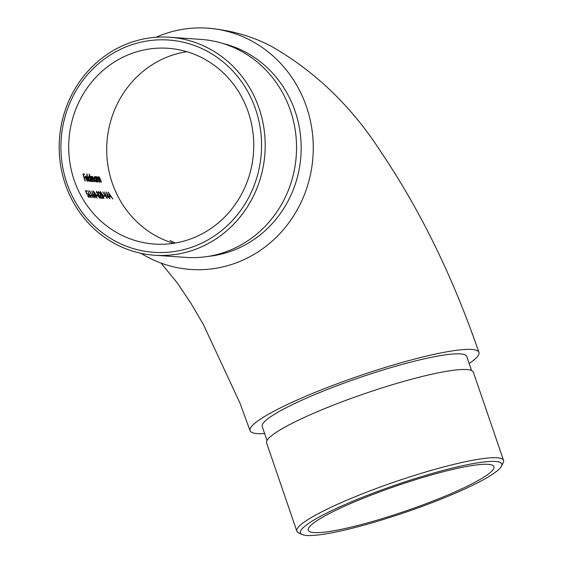 <?xml version="1.0" encoding="UTF-8"?>
<svg xmlns="http://www.w3.org/2000/svg" width="563" height="563" viewBox="0 0 563 563"><rect width="100%" height="100%" fill="white"/><g stroke="black" fill="none" stroke-linecap="round" stroke-linejoin="round"><path stroke-width="0.84" d="M192.722 238.149A98.131 92.501 -86 0 0 248.241 112.037A98.131 92.501 -86 0 0 168.013 48.284A98.131 92.501 -86 0 0 68.953 139.786A98.131 92.501 -86 0 0 154.452 244.068A98.131 92.501 -86 0 0 192.722 238.149M109.947 198.816L109.722 198.795A98.131 92.501 94 0 1 108.884 197.275L107.695 197.191L106.442 191.962A98.131 92.501 -86 0 0 108.743 196.614L109.039 196.628A98.131 92.501 -86 0 0 109.398 197.31L109.109 197.289A98.131 92.501 -86 0 0 109.947 198.816M98.814 192.103L98.757 193.602L98.497 191.406L100.214 193.468L101.249 197.564L102.417 197.641A98.131 92.501 -86 0 0 102.797 198.317L101.087 198.197L100.017 193.51L98.814 192.103L98.215 192.314M97.737 194.115L97.835 193.06L96.822 191.969L96.569 192.954L96.491 191.272L99.785 196.22L100.087 198.296L98.18 196.29L99.714 197.62L99.595 196.262L98.082 194.798A98.131 92.501 94 0 1 97.737 194.115L97.357 194.298M99.714 197.62L99.313 197.803L99.714 197.62M96.822 191.969L96.224 192.18M96.435 195.101L97.399 195.164A98.131 92.501 -86 0 0 97.758 195.847L96.794 195.783A98.131 92.501 94 0 1 96.435 195.101M94.281 194.538L93.395 191.054L95.992 194.657L96.991 198.077L94.281 194.538M93.191 197.655L92.965 197.641A98.131 92.501 94 0 1 89.869 191.652L89.306 190.941L89.77 190.97A98.131 92.501 -86 0 0 93.191 197.655M90.917 195.713L91.241 197.683L89.383 195.614L87.912 190.674L88.919 193.735L90.742 195.783M88.687 193.827L89.151 193.686L88.701 193.862M91.396 176.937L91.558 179.379A98.131 92.501 -86 0 0 92.276 181.56L92.05 181.546A98.131 92.501 94 0 1 90.418 176.325L90.643 176.339A98.131 92.501 -86 0 0 90.91 177.254L91.255 176.289L92.205 177.605L92.508 176.381L93.873 178.921A98.131 92.501 -86 0 0 94.788 181.736L94.563 181.722A98.131 92.501 94 0 1 93.648 178.9L92.656 177.021L92.867 179.632A98.131 92.501 -86 0 0 93.535 181.652L93.31 181.638A98.131 92.501 94 0 1 92.445 178.992L91.396 176.937L90.812 177.148M92.656 177.021L92.072 177.232M88.75 178.767L88.912 176.128L89.974 177.296A98.131 92.501 94 0 1 89.095 174.136L89.32 174.15A98.131 92.501 -86 0 0 91.537 181.511L91.312 181.497A98.131 92.501 94 0 1 91.009 180.603L90.594 181.532L88.75 178.767M85.196 177.683L84.197 177.612A98.131 92.501 -86 0 0 85.316 181.082L85.09 181.068A98.131 92.501 94 0 1 82.93 173.89L84.154 173.974A98.131 92.501 -86 0 0 84.351 174.72L83.352 174.65A98.131 92.501 -86 0 0 83.978 176.873L84.978 176.944A98.131 92.501 -86 0 0 85.196 177.683M86.913 180.857L87.666 179.646L87.962 179.956L87.596 181.328L85.794 178.591L85.47 176.852L85.907 175.923L87.701 178.844L86.055 178.724L87.455 180.674L86.955 180.871M86.716 173.967L86.941 173.988A98.131 92.501 -86 0 0 89.151 181.349L88.926 181.328A98.131 92.501 94 0 1 86.716 173.967M94.387 179.154L94.549 176.522L95.597 177.641A98.131 92.501 94 0 1 95.316 176.662L95.541 176.676A98.131 92.501 -86 0 0 97.174 181.905L96.949 181.884A98.131 92.501 94 0 1 96.646 180.99L96.231 181.926L94.387 179.154M97.103 177.331L97.293 180.076A98.131 92.501 -86 0 0 97.913 181.955L97.688 181.94A98.131 92.501 94 0 1 96.055 176.712L96.287 176.733A98.131 92.501 -86 0 0 96.554 177.683L96.956 176.683L98.434 179.393A98.131 92.501 -86 0 0 99.299 182.053L99.074 182.032A98.131 92.501 94 0 1 98.272 179.59L97.103 177.331L96.505 177.542M99.229 177.479L99.419 180.223A98.131 92.501 -86 0 0 100.045 182.102L99.82 182.088A98.131 92.501 94 0 1 98.187 176.859L98.412 176.881A98.131 92.501 -86 0 0 98.687 177.831L99.081 176.831L100.559 179.541A98.131 92.501 -86 0 0 101.431 182.194L101.199 182.18A98.131 92.501 94 0 1 100.404 179.738L99.229 177.479L98.638 177.69M88.447 197.029L88.855 196.867L88.588 195.234L87.216 193.714L86.836 194.024L85.449 190.674L86.484 190.744A98.131 92.501 -86 0 0 86.808 191.441L85.956 191.378L86.681 193.144L88.827 195.27L89.221 197.543L87.427 195.628L88.94 196.853L88.426 197.057M87.216 193.714L86.836 194.024M94.788 195.98L95.112 197.951L93.247 195.882L91.783 190.941L92.789 194.003L94.605 196.051M92.557 194.094L93.015 193.954L92.564 194.129M101.241 195.023L100.355 191.54L102.952 195.143L103.951 198.563L101.241 195.023M103.395 195.579L104.359 195.65A98.131 92.501 -86 0 0 104.718 196.332L103.754 196.262A98.131 92.501 94 0 1 103.395 195.579M104.641 192.004L107.237 198.626L102.719 191.87L106.456 197.226L104.641 192.004M109.968 196.776L108.265 192.257L112.882 199.02L111.108 196.853L109.757 196.86M264.603 433.531A120.946 16.489 -18.9 0 1 250.071 430.695A120.946 16.489 -18.9 0 1 324.218 388.73A120.946 16.489 -18.9 0 1 478.923 352.339A120.946 16.489 -18.9 0 1 469.169 363.494M471.576 370.51L466.776 356.499A108.11 14.737 161.1 0 0 328.489 389.026A108.11 14.737 161.1 0 0 262.21 426.536L267.01 440.548M141.088 253.329A120.946 114.007 -86 0 0 190.871 269.466A120.946 114.007 -86 0 0 238.043 262.168A120.946 114.007 -86 0 0 312.205 131.327A120.946 114.007 -86 0 0 207.592 28.15A120.946 114.007 -86 0 0 156.057 37.271M208.247 256.383A108.11 101.91 -86 0 0 295.089 111.2A108.11 101.91 -86 0 0 222.997 43.506M154.635 255.236L185.98 257.404A109.25 102.987 -86 0 0 290.395 110.404A109.25 102.987 -86 0 0 201.082 39.424L169.737 37.249A109.25 102.987 94 0 1 259.05 108.237A109.25 102.987 94 0 1 154.635 255.236A109.25 102.987 94 0 1 59.446 139.124A109.25 102.987 94 0 1 169.737 37.249M255.574 109.159A106.4 100.298 -86 0 0 84.492 78.32A106.4 100.298 -86 0 0 143.635 251.049A106.4 100.298 -86 0 0 255.574 109.159M433.784 500.725A98.131 13.378 161.1 0 0 493.948 466.678A98.131 13.378 161.1 0 0 368.434 496.2A98.131 13.378 161.1 0 0 308.271 530.247A98.131 13.378 161.1 0 0 433.784 500.725M503.554 460.4L473.349 372.171A109.25 14.891 161.1 0 0 365.162 393.474A109.25 14.891 161.1 0 0 266.623 442.947L296.835 531.176A109.25 14.891 -18.9 0 1 395.374 481.696A109.25 14.891 -18.9 0 1 503.554 460.4A109.25 14.891 -18.9 0 1 503.238 462.673L501.464 466.213A106.4 14.504 161.1 0 0 396.415 484.743A106.4 14.504 161.1 0 0 302.049 534.484A106.4 14.504 161.1 0 0 436.543 500.915A106.4 14.504 161.1 0 0 501.464 466.213M302.049 534.484L298.481 532.781A109.25 14.891 -18.9 0 1 296.835 531.176M84.619 177.641A98.701 93.036 94 0 1 84.471 177.141L84.978 176.944M84.471 177.141L83.824 177.099M83.781 174.678A98.701 93.036 94 0 1 83.648 174.171L84.154 173.974M83.648 174.171L82.993 174.129M85.71 178.309L87.272 178.182L86.104 176.571L85.879 178.084L87.272 178.182M85.273 177.225L85.597 176.768M85.492 177.141L86.104 176.571M90.629 180.751L91.009 180.603M88.778 178.865L90.488 180.878M89.932 181.075L90.383 180.899L90.46 178.907L89.095 176.775L88.475 176.993M89.095 176.775L88.975 178.788M90.903 177.127L91.262 176.986M96.266 181.138L96.646 180.99M94.626 177.183L94.232 177.366M94.422 179.252L96.132 181.272L95.626 181.476M95.569 181.469L96.02 181.293L96.104 179.301L94.626 177.19M94.739 177.169L94.612 179.182M86.181 191.399A98.701 93.036 94 0 1 85.97 190.941L86.484 190.744M85.97 190.941L85.548 190.913M88.94 194.566L89.306 194.425M89.44 195.727L90.96 196.994L90.446 197.198M90.474 197.163L90.882 197.008L90.713 195.734L89.454 194.369L88.848 194.58M89.454 194.369L89.616 195.657M89.355 191.139L89.77 190.97M92.804 194.84L93.169 194.692M93.31 195.994L94.83 197.261L94.317 197.465M94.338 197.437L94.746 197.275L94.577 196.001L93.317 194.636L92.719 194.847M93.317 194.636L93.486 195.924M93.725 191.751L94.507 194.552L96.625 197.402L95.766 194.643L93.725 191.751L93.148 191.962M93.219 191.948L93.613 191.8M97.117 195.804A98.701 93.036 94 0 1 96.892 195.368L97.399 195.164M96.315 192.166L96.674 192.025M97.99 194.622L98.455 194.439M98.504 195.227L97.941 194.643M98.3 192.307L98.659 192.166M102.142 198.275A98.701 93.036 94 0 1 101.903 197.845L102.417 197.641M101.903 197.845L101.002 197.782M100.686 192.236L101.467 195.037L103.585 197.887L102.726 195.122L100.615 192.25M100.179 192.433L100.573 192.279M104.078 196.29A98.701 93.036 94 0 1 103.852 195.847L104.359 195.65M108.758 197.268A98.701 93.036 94 0 1 108.525 196.832L109.039 196.628M107.575 196.769L108.518 196.593A98.131 92.501 94 0 1 107.047 193.686L107.772 196.543L108.518 196.593M110.665 196.825L110.306 196.297M108.687 193.658L109.729 196.1L110.629 196.163L108.905 193.573M110.629 196.163L109.567 196.325M186.867 51.697A98.131 92.501 -86 0 0 106.949 142.418A98.131 92.501 -86 0 0 173.594 243.286M207.592 28.15C231.217 30.184 252.703 36.363 272.049 46.694C316.202 72.17 352.811 107.73 381.883 153.375C420.744 211.139 453.088 277.46 478.923 352.339M161.004 263.055L177.556 283.295L191.209 303.753L203.461 324.668L239.922 402.981L250.071 430.695M175.262 243.019L170.019 240.485M85.492 176.782L85.998 176.585M89.989 181.082L90.495 180.885M86.582 193.939L87.096 193.735M100.108 192.447L100.615 192.243"/></g></svg>
